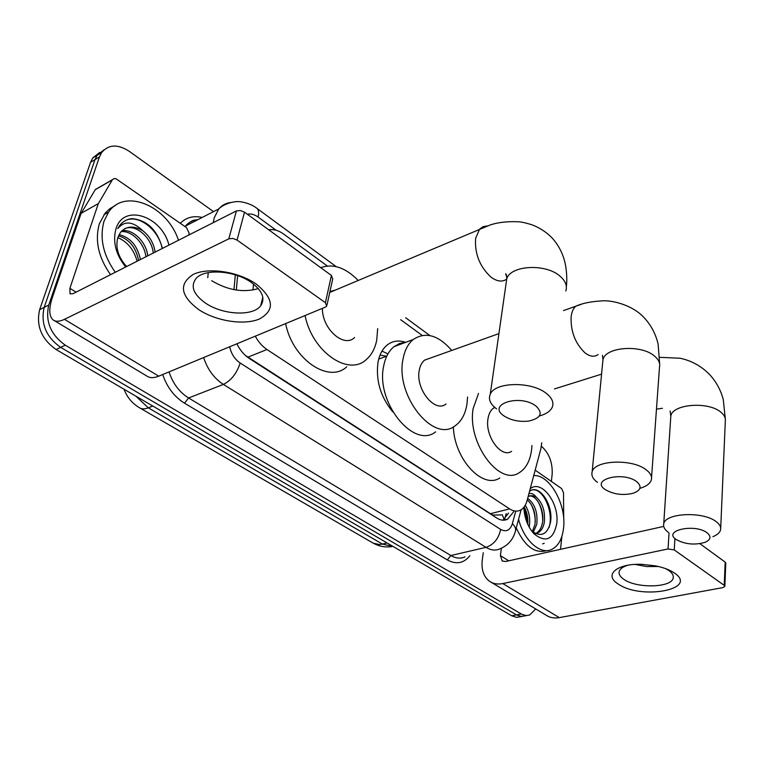 <?xml version="1.0" encoding="UTF-8"?>
<svg xmlns="http://www.w3.org/2000/svg" width="764" height="764" viewBox="0 0 764 764"><rect width="100%" height="100%" fill="white"/><g stroke="black" fill="none" stroke-linecap="round" stroke-linejoin="round"><path stroke-width="1.15" d="M255.3 336.16C258.356 341.909 262.243 346.35 266.961 349.511L509.588 508.881C513.513 511.374 517.161 511.775 520.542 510.085C523.626 508.394 525.794 505.262 527.055 500.687L540.902 448.621L541.743 442.719M392.763 411.853C380.462 396.793 375.563 380.128 378.075 361.859C379.574 354.41 382.573 348.823 387.071 345.089C392.457 340.887 398.655 339.97 405.665 342.329M387.94 353.904L381.99 351.096M245.349 355.403L490.44 513.704L493.076 515.07L501.165 514.926M253.495 284.055L252.979 290.043M327.317 265.996L283.731 234.099C278.621 230.432 273.636 229.009 268.775 229.83M422.158 335.415L400.68 319.696M535.698 608.946L529.653 615.01L526.148 615.555L521.85 614.313L65.284 345.185C50.625 334.651 45.114 321.272 48.762 305.056L99.444 156.945L94.994 159.628L97.143 155.312L104.114 149.754L97.143 155.312L94.994 159.628L44.178 307.376L94.994 159.628L90.572 162.283L92.721 157.976L99.683 152.437M65.284 345.185L60.652 347.353C46.012 336.876 40.521 323.554 44.178 307.376C40.521 323.554 46.012 336.876 60.652 347.353L516.454 614.877L60.652 347.353L56.059 349.511C41.437 339.092 35.965 325.808 39.642 309.678L90.572 162.283M524.878 615.918L520.761 616.405L516.454 614.877L521.363 616.452L526.711 615.564M521.927 616.472L516.607 617.35L511.699 615.784L56.059 349.511M541.409 446.214C549.115 453.109 552.697 462.478 552.162 474.32L551.36 481.416M99.444 156.945L101.593 152.619C108.507 144.377 117.685 143.909 129.126 151.243L213.528 211.628M236.878 343.79C239.992 350.151 244.127 355.04 249.293 358.45L496.715 518.011C500.611 520.437 504.25 520.828 507.621 519.176L513.599 511.823M237.623 275.613L236.315 290.053M508.566 513.074L503.008 520.179M533.73 475.571C549.717 474.434 566.63 504.66 563.545 528.22C562.237 539.069 558.293 546.145 551.704 549.45C540.377 555.161 523.884 540.482 518.584 519.253M531.706 531.056C540.988 537.474 547.225 534.676 550.414 522.691C553.719 506.551 540.988 486.028 531.41 490.163L529.586 491.176M530.226 488.759C541.409 478.999 559.64 503.38 556.736 523.665C553.375 539.604 545.868 543.061 534.237 534.026C527.914 527.093 524.438 518.202 523.808 507.372M535.659 533.702L537.359 533.157L535.478 533.606C539.097 531.792 541.409 528.239 542.411 522.939C544.99 510.467 536.462 494.556 529.165 496.103M537.359 533.157C540.979 531.352 543.29 527.79 544.293 522.49C545.391 511.584 542.784 503.209 536.462 497.354C533.606 495.53 530.932 495.215 528.421 496.428L528.153 496.571M532.298 531.572L534.924 524.734C536.051 514.01 533.501 505.72 527.275 499.866M533.262 532.317L536.786 524.285C537.866 512.31 534.819 503.686 527.657 498.405M529.146 527.055L529.347 526.071C530.426 518.317 529.06 511.374 525.25 505.243M527.79 524.362C528.249 517.868 527.036 512.052 524.161 506.924M528.917 493.687C531.467 492.856 533.979 494.079 536.462 497.354M546.718 550.596C535.001 553.967 524.839 546.422 516.244 527.953M527.886 523.073L524.133 506.962M535.278 521.812C535.153 515.289 533.74 509.407 531.028 504.183M542.717 520.513C542.66 513.589 541.16 507.382 538.238 501.91M549.01 527.494C554.186 512.157 542.946 487.929 532.479 489.886M674.335 572.962C699.27 589.521 640.786 600.16 618.162 583.963C603.455 575.111 616.749 563.278 641.856 564.338L655.378 565.837C663.372 567.442 669.684 569.82 674.335 572.962M627.846 565.255C622.775 566.802 619.871 568.941 619.155 571.673C618.63 574.318 620.215 576.877 623.911 579.37C636.899 588.767 672.435 587.736 673.237 577.708C673.628 575.263 672.139 572.857 668.786 570.488L665.539 568.607M658.396 566.487L646.678 566.554L635.151 564.434M535.172 470.156L561.616 488.549L563.517 492.761L563.717 519.224M483.268 552.678L482.304 559.716C481.158 569.514 483.545 576.686 489.457 581.251C493.181 583.82 497.631 584.584 502.798 583.562L668.032 548.963L669.044 533.014M491.3 582.349L545.897 615.058C549.698 617.656 554.158 618.506 559.286 617.627L722.801 587.631L724.855 586.38L724.224 585.348L725.17 562.094L725.79 563.135L724.864 586.255M674.927 538.486L674.23 549.918L724.224 585.348M674.23 549.918L668.032 548.963M699.881 543.681L725.17 562.094M663.715 526.415L505.606 561.511L502.149 560.91L500.41 555.629L501.356 548.285M560.518 549.316L561.903 536.299M115.288 272.28C103.13 255.033 99.377 237.986 104.047 221.13L108.545 212.182C124.914 187.572 167.507 206.127 178.47 240.278M110.551 274.687C98.413 257.506 94.688 240.517 99.368 223.699L105.193 213.07L109.777 208.734L115.144 205.621M155.14 252.101C153.698 243.162 149.62 236.066 142.897 230.814C133.776 225.37 126.28 225.924 120.406 232.476L117.79 237.68C115.278 247.565 118.219 257.182 126.623 266.541M125.697 267.018C115.822 254.584 112.566 241.94 115.918 229.057C123.214 203.071 161.873 215.849 168.94 245.11M153.278 253.037C151.635 236.83 134.645 223.25 124.427 228.904M145.895 256.78C144.463 242.79 131.179 230.165 121.037 231.702M147.738 255.844C146.249 241.309 132.048 228.388 121.81 230.89M138.59 260.476C135.925 247.364 129.221 239.151 118.468 235.828M140.414 259.559C137.444 245.674 130.319 237.375 119.022 234.653M117.809 237.614C127.473 241.816 133.91 249.685 137.128 261.221M162.426 248.405C157.336 230.05 147.204 220.127 132.029 218.628C126.91 219.163 122.784 221.474 119.652 225.542L117.771 228.617C124.494 220.49 132.869 221.226 142.897 230.814M162.188 248.529C158.511 228.98 137.558 213.557 124.981 220.815M707.178 532.871C695.001 523.225 662.34 530.455 676.15 539.499L676.274 539.585C685.107 544.369 694.705 545.286 705.057 542.335C710.797 539.718 711.504 536.557 707.178 532.871M668.28 532.317C664.69 529.681 663.171 526.94 663.715 524.075C664.67 512.883 703.472 511.021 716.393 521.812C719.592 524.285 721.015 526.826 720.653 529.442C720.108 532.374 717.53 534.79 712.917 536.672M494.747 407.413L493.687 408.014C490.669 410.106 488.759 413.725 487.967 418.873C484.834 436.215 501.413 458.696 511.594 451.323M531.945 445.517L531.591 449.767C530.12 460.873 526.004 468.513 519.262 472.696C499.36 486.763 466.814 442.404 473.193 408.406L478.522 393.441M499.837 477.968C482.686 489.552 454.379 459.317 453.338 426.885M535.975 406.047C520.064 393.555 486.429 404.309 503.963 415.883L504.211 416.065C511.192 420.41 519.358 422.081 528.688 421.088C540.922 418.242 543.357 413.228 535.975 406.047M496.619 408.883C490.259 404.127 488.139 399.247 490.268 394.214C494.862 381.895 531.4 381.16 546.26 393.355C551.971 397.843 553.995 402.399 552.343 407.011C550.548 411.127 546.212 414.117 539.336 415.979M335.463 290.034L329.952 291.562M320.737 267.667C333.152 263.341 345.614 267.601 358.154 280.445M377.683 328.587L376.738 340.114C375.048 348.537 371.562 355.021 366.271 359.577C348.46 376.671 312.132 351.765 305.075 315.542M322.408 308.36C321.988 328.816 344.001 348.336 354.591 337.526M346.76 366.796C328.806 383.805 292.517 359.376 285.641 323.592M636.708 481.664C623.052 470.901 589.875 479.496 605.174 489.533L605.317 489.638C613.53 494.384 622.746 495.607 632.984 493.315C640.91 490.402 642.152 486.525 636.708 481.664M597.477 482.39C592.902 479.018 591.126 475.514 592.148 471.865C594.449 460.043 632.554 458.495 646.373 469.946C650.46 473.107 652.131 476.364 651.386 479.706C650.317 483.421 646.65 486.257 640.375 488.215M430.504 358.01L424.631 360.111C421.9 362.289 420.114 365.66 419.274 370.225C415.234 388.857 434.859 413.343 445.985 404.032M378.829 358.66L380.1 358.564M467.578 397.003L466.985 404.013C465.371 414.098 461.418 421.356 455.143 425.796C433.417 443.569 394.873 395.294 403.096 358.774C404.739 350.17 408.11 343.752 413.2 339.531C425.472 331.395 438.326 335.033 451.744 350.437M435.642 431.851C413.716 449.547 375.286 401.979 383.729 365.784C385.428 357.256 388.838 350.896 393.976 346.684L399.601 343.466L405.894 342.253M380.042 355.079L386.479 356.225M256.15 283.998C273.961 298.619 275.059 310.279 259.464 318.97C244.222 325.521 216.441 321.281 198.907 309.745C180.447 295.888 178.537 284.113 193.187 274.438C208.276 267.008 238.483 271.583 256.15 283.998M205.554 303.136C222.792 315.016 252.932 316.554 260.667 305.781C265.538 298.552 262.415 290.778 251.299 282.441C234.71 270.399 204.208 268.345 195.937 278.602C190.284 286.357 193.483 294.532 205.554 303.136M258.308 288.601C243.219 292.879 227.682 290.253 211.695 280.703M98.394 203.558L81.213 213.28L98.394 203.558L112.451 179.645L114.151 178.556L116.032 178.766L186.483 227.586L189.1 233.087L188.899 234.997M80.927 213.91L52.439 297.253C48.734 308.532 48.925 316.057 53.012 319.839C55.676 321.873 59.496 321.701 64.462 319.333L228.828 238.826L236.382 210.94L73.01 293.701L70.03 293.853L69.887 288.324L98.107 204.198M81.213 213.28L95.223 189.72L97.286 188.412M54.378 320.651L146.65 375.926C149.639 378.123 153.669 378.199 158.74 376.165L325.483 307.08L326.734 306.163L325.397 302.687L331.423 275.441L332.722 278.965L327.03 304.836M236.382 210.94L240.335 210.511L244.509 212.172L237.06 240.077L325.397 302.687M237.06 240.077L232.819 238.416L228.828 238.826M244.509 212.172L331.423 275.441M492.981 515.604L493.076 515.07M502.215 514.669L504.135 519.424M490.44 513.704L509.588 508.881M247.822 357.199L266.961 349.511M124.055 389.248C127.015 397.127 132.086 403.249 139.258 407.623C141.55 409.198 144.568 409.265 148.302 407.833L382.392 544.073L379.269 544.531L373.166 543.128L140.261 408.205M135.868 396.153L148.302 407.833L152.819 406.056M387.004 542.918L382.392 544.073L393.135 546.499M511.699 615.784L521.239 613.969M39.642 309.678L48.762 305.056M213.28 222.649L214.226 217.826L218.762 208.935C221.923 205.239 225.867 203.109 230.613 202.536M469.841 555.772C463.786 563.354 456.28 564.739 447.312 559.916L184.506 403.182C174.335 396.831 167.068 387.281 162.694 374.522M180.294 223.289C186.13 217.425 193.426 215.486 202.183 217.463M229.677 346.77C231.263 353.885 234.758 359.29 240.163 362.995L500.64 529.404C506.188 532.298 510.104 530.407 512.367 523.712C515.375 526.625 516.311 529.356 515.184 531.916C512.845 539.871 507.802 545.496 500.048 548.819C495.664 550.834 490.985 550.347 485.999 547.349L450.875 555.533C455.869 558.436 460.596 558.885 465.028 556.88M198.029 219.593C192.967 220.08 188.746 222.248 185.385 226.106L185.003 226.555M207.76 277.714L208.266 272.624M500.64 529.404C498.672 538.668 493.783 544.646 485.999 547.349L223.384 384.416L188.584 397.977L450.875 555.533L447.312 559.916M240.163 362.995C236.869 373.281 231.272 380.424 223.384 384.416C214.13 378.4 207.55 369.451 203.625 357.571M169.045 371.896C172.865 383.48 179.378 392.18 188.584 397.977L184.506 403.182M512.367 523.712L515.729 511.288M276.186 230.279L258.07 217.033C254.364 214.397 250.793 213.471 247.355 214.245M235.322 274.849L233.965 289.642M256.246 207.856L257.162 208.515C258.757 210.195 259.053 213.032 258.07 217.033M502.798 583.562L559.286 617.627M500.41 555.629L508.757 560.814M720.71 528.268L725.322 420.83C725.676 417.946 724.329 415.186 721.283 412.55C708.992 401.004 671.852 403.955 670.811 416.275L670.696 418.042M656.477 409.132L662.426 408.282M565.79 290.998C567.432 285.956 565.58 281.066 560.203 276.329C546.231 263.456 511.412 265.041 506.79 278.488L505.988 284.065M487.337 225.953L483.125 226.641L479.611 229.114L475.638 238.244C474.549 253.39 479.534 266.235 490.593 276.797C496.657 281.438 501.948 282.269 506.475 279.28M651.549 477.529L659.513 366.901C660.258 363.234 658.692 359.71 654.824 356.349C641.75 344.163 605.346 346.722 602.968 359.701L602.681 362.709M581.328 304.273L575.75 306.23C573.248 308.436 571.711 311.979 571.119 316.859C570.603 331.433 575.206 343.418 584.938 352.796C589.98 356.673 594.373 357.246 598.116 354.534M64.462 319.333L158.74 376.165M69.887 288.324L76.066 292.154M112.327 179.836L95.223 189.72M504.765 518.89L506.207 513.666M373.863 543.5C379.479 546.48 385.495 547.521 391.922 546.604M92.721 157.976L101.593 152.619M336.179 266.626L257.162 208.515C250.592 203.138 239.867 201.304 238.54 201.677C237.594 201.142 225.342 202.317 218.762 208.935L185.385 226.106C192.977 218.638 194.744 220.443 197.838 219.698M515.652 530.178L521.124 509.75M429.884 335.558L405.684 317.757M503.505 520.188L507.621 519.176M542.612 543.882L544.207 543.299M532.604 532.212L534.237 534.026M673.237 577.708L673.304 576.677M502.149 560.91L502.626 561.206M108.545 212.182L103.875 214.77M659.809 357.332L680.017 358.23C691.535 360.627 701.495 366.166 709.89 374.847C716.317 381.895 720.777 390.146 723.279 399.591L725.38 419.57M670.124 411.022L670.811 416.275L663.715 524.075M493.687 408.014L494.976 407.604M554.435 388.943L601.574 374.15M329.752 292.45L489.8 225.122C497.507 222.429 506.933 221.312 518.087 221.761C520.924 221.818 525.479 222.802 531.725 224.712C539.231 227.5 545.907 231.788 551.77 237.585C558.971 245.435 563.565 254.708 565.561 265.404C566.869 273.426 567.127 280.455 566.344 286.49M507.286 277.494C505.472 274.18 505.147 273.12 506.284 274.314L506.79 278.488L490.268 394.214M563.517 310.585L575.75 306.23C582.254 303.26 591.107 301.474 602.328 300.863C610.894 300.061 632.286 304.378 644.529 318.111C651.253 325.483 655.77 334.145 658.11 344.106L659.695 364.6M602.433 355.26L602.968 359.701L592.148 471.865M424.631 360.111L498.921 333.62M386.804 356.11L378.715 359.08M413.2 339.531L393.976 346.684M260.667 305.781L262.806 297.215M112.451 179.645L95.347 189.529"/></g></svg>
